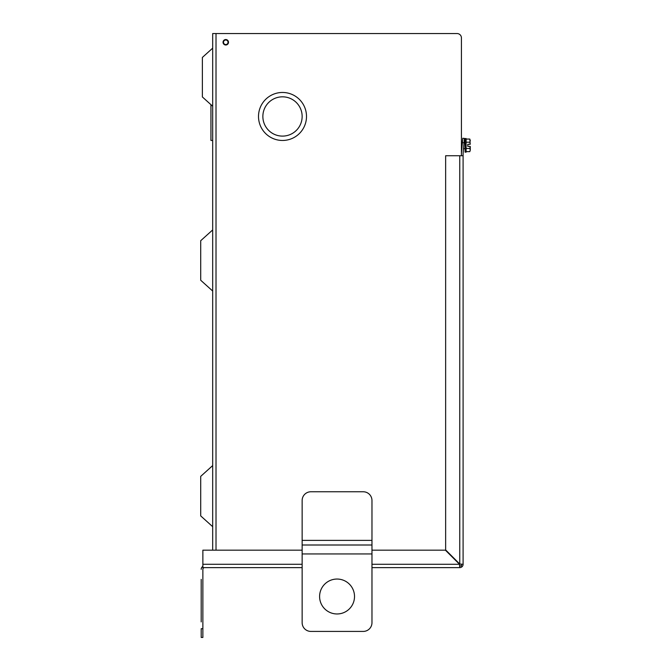 <?xml version="1.0" encoding="UTF-8"?>
<svg xmlns="http://www.w3.org/2000/svg" width="671" height="671" viewBox="0 0 671 671"><rect width="100%" height="100%" fill="white"/><g stroke="black" fill="none" stroke-linecap="round" stroke-linejoin="round"><path stroke-width="1.01" d="M223.049 42.281A2.726 2.726 0 0 1 225.775 39.547A2.726 2.726 0 0 1 228.501 42.281A2.726 2.726 0 0 1 225.775 45.007A2.726 2.726 0 0 1 223.049 42.281M202.374 57.429L212.682 48.144L202.374 57.429L202.374 96.951L212.682 106.236M210.937 104.668L210.937 140.465L212.682 140.465M212.682 465.582L200.704 476.368L200.704 515.898L212.682 526.685M212.682 229.927L200.704 240.713L200.704 280.243L212.682 291.029M306.504 116.469A24.005 24.005 0 0 1 282.508 140.465A24.005 24.005 0 0 1 258.503 116.469A24.005 24.005 0 0 1 282.508 92.464A24.005 24.005 0 0 1 306.504 116.469M262.864 116.469A19.635 19.635 0 0 1 282.508 96.825A19.635 19.635 0 0 1 302.143 116.469A19.635 19.635 0 0 1 282.508 136.104A19.635 19.635 0 0 1 262.864 116.469M212.682 550.17L212.682 33.55L457.068 33.55A4.362 4.362 0 0 1 461.43 37.912L461.43 142.026L462.436 142.026M461.43 564.076L461.43 565.955L459.543 565.955M461.43 37.912L461.43 155.739L461.43 148.66L461.858 148.66M463.099 155.739L463.099 153.667A1.669 1.669 0 0 1 463.107 153.525L464.424 138.419L462.764 138.268L461.438 153.382A3.338 3.338 0 0 0 461.43 153.667L461.43 155.739L463.099 155.739L463.099 564.286A3.338 3.338 0 0 1 459.761 567.624L459.509 564.286L459.761 567.624L371.969 567.624L371.969 622.688L371.969 553.936L302.143 553.936L302.143 622.688A8.731 8.731 0 0 0 310.874 631.419L363.237 631.419L310.874 631.419M459.761 564.043L463.099 564.286L459.761 564.043L445.645 549.926L445.645 155.739L459.761 155.739L459.761 564.043M461.43 155.739L459.761 155.739M202.868 628.719L201.199 628.719L201.199 637.45L202.868 637.45L202.868 569.293A1.669 1.669 0 0 1 204.538 567.624L302.143 567.624M201.199 579.367L201.199 621.916M302.143 564.286L202.868 564.286L202.868 567.624L204.538 567.624M202.868 564.286L202.868 550.17L302.143 550.17M371.969 550.17L445.393 550.17L459.509 564.286L371.969 564.286M202.868 566.408A3.338 3.338 0 0 0 201.199 569.293M201.199 637.45L202.868 637.45M225.775 44.546A2.273 2.273 0 0 1 223.502 42.281A2.273 2.273 0 0 1 225.775 40.008A2.273 2.273 0 0 1 228.039 42.281A2.273 2.273 0 0 1 225.775 44.546M465.062 152.158L465.062 138.536L466.11 138.536L466.11 152.158L465.062 152.158M466.11 142.202L469.809 142.202L470.237 144.299L467.788 144.299L467.788 146.395L470.237 146.395L469.809 148.492L466.11 148.492M466.11 139.056L469.809 139.056L470.296 140.625L469.809 142.202M470.296 140.625L469.809 139.056L470.237 144.299M469.809 148.492L470.296 150.061L469.809 151.638L470.296 150.061L469.809 151.638L466.11 151.638M470.237 146.395L470.296 150.061M337.052 613.965A17.454 17.454 0 0 1 319.597 596.502A17.454 17.454 0 0 1 337.052 579.048A17.454 17.454 0 0 1 354.514 596.502A17.454 17.454 0 0 1 337.052 613.965M302.143 553.936L302.143 540.373L371.969 540.373L371.969 500.499A8.731 8.731 0 0 0 363.237 491.768L310.874 491.768A8.731 8.731 0 0 0 302.143 500.499L302.143 540.373M371.969 553.936L371.969 540.373M371.969 622.688A8.731 8.731 0 0 1 363.237 631.419M216.012 550.17L216.012 33.55M462.386 142.621L464.047 142.764M371.969 545.003L302.143 545.003M463.527 148.66L465.062 148.66M464.106 142.026L465.062 142.026"/></g></svg>
